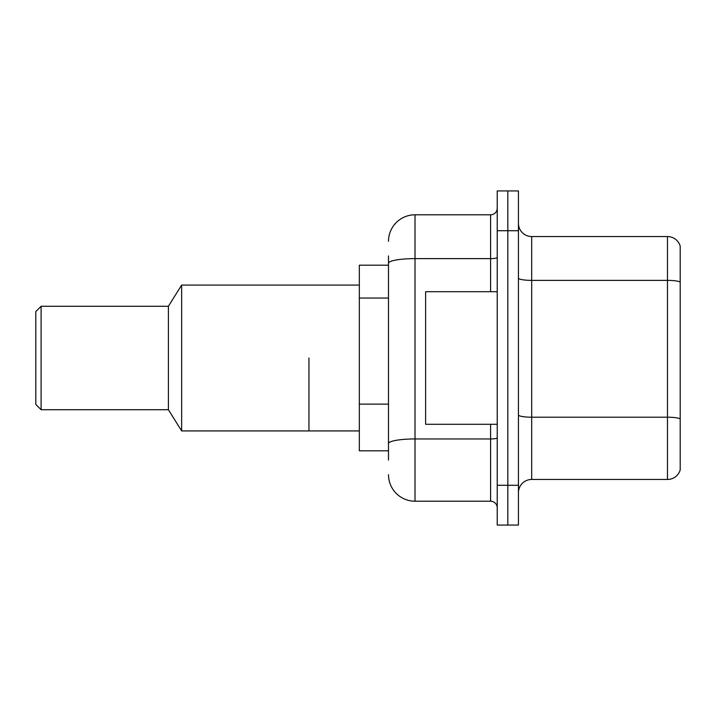 <?xml version="1.0" encoding="UTF-8"?>
<svg xmlns="http://www.w3.org/2000/svg" width="716" height="716" viewBox="0 0 716 716"><rect width="100%" height="100%" fill="white"/><g stroke="black" fill="none" stroke-linecap="round" stroke-linejoin="round"><path stroke-width="1.07" d="M388.493 288.772L388.493 255.907L388.493 265.189L359.325 265.189L359.325 450.812L388.493 450.812M388.493 460.093L388.493 255.907M497.226 485.287L497.226 525.07L507.832 525.07L507.832 485.287L507.832 525.07L518.438 525.07L518.438 485.287L507.832 485.287L507.832 230.713L507.832 485.287L497.226 485.287L497.226 230.713L507.832 230.713L507.832 190.93L507.832 230.713L518.438 230.713L518.438 485.287M518.438 230.713L518.438 190.93L497.226 190.93L497.226 230.713M388.493 241.319A26.519 26.519 0 0 1 415.012 214.8L415.012 501.2L490.594 501.2L490.594 424.293M415.012 214.8L490.594 214.8A6.632 6.632 0 0 0 497.226 208.168M388.493 448.162L388.493 413.409M497.226 507.832A6.632 6.632 0 0 0 490.594 501.2M415.012 501.2A26.519 26.519 0 0 1 388.493 474.681M518.438 492.715A13.255 13.255 0 0 1 531.693 479.452L667.473 479.452L667.473 236.549L531.693 236.549A13.255 13.255 0 0 1 518.438 223.285A13.255 13.255 0 0 0 531.693 236.549L531.693 479.452M680.2 246.089A13.255 13.255 0 0 0 667.473 236.549A13.255 13.255 0 0 1 680.2 246.089L680.2 469.911A13.255 13.255 0 0 1 667.473 479.452M497.226 291.707L425.626 291.707L425.626 424.293L497.226 424.293M308.945 358L308.945 430.925L308.945 358M359.325 285.075L181.649 285.075L181.649 430.925L359.325 430.925M181.649 285.075L168.394 306.287L168.394 409.713L181.649 430.925M168.394 306.287L41.107 306.287L41.107 409.713L168.394 409.713M41.107 306.287L35.8 311.594L35.8 404.406L41.107 409.713M388.493 298.053L359.325 298.053M388.493 404.128L359.325 404.128M497.226 437.798A6.632 1.155 0 0 1 490.594 438.953L415.012 438.953A26.519 4.609 180 0 0 388.493 443.562M388.493 263.228A26.519 4.609 180 0 1 415.012 258.628L490.594 258.628L490.594 214.8M490.594 291.707L490.594 258.628A6.632 1.155 0 0 0 497.226 257.474M680.2 282.032A13.255 2.3 180 0 0 667.473 280.377L531.693 280.377A13.255 2.3 0 0 1 518.438 278.068M680.2 418.869A13.255 2.3 180 0 0 667.473 417.204L531.693 417.204A13.255 2.3 -0 0 1 518.438 414.904"/></g></svg>

